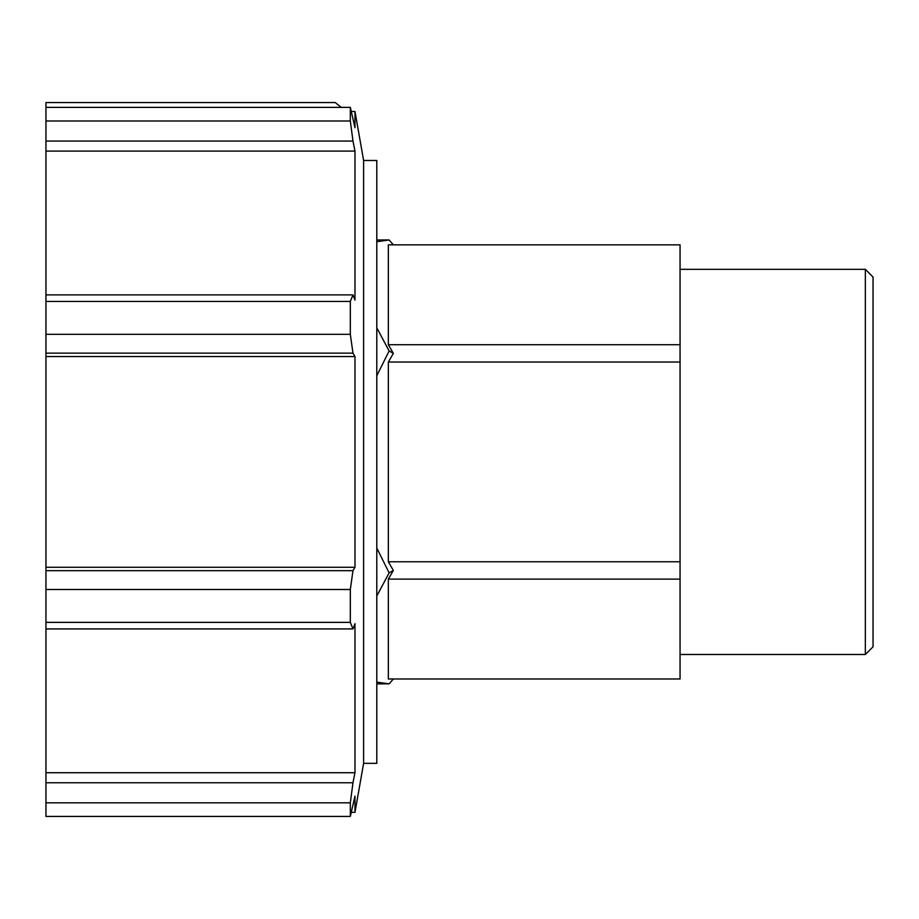 <?xml version="1.0" encoding="UTF-8"?>
<svg xmlns="http://www.w3.org/2000/svg" width="919" height="919" viewBox="0 0 919 919"><rect width="100%" height="100%" fill="white"/><g stroke="black" fill="none" stroke-linecap="round" stroke-linejoin="round"><path stroke-width="1.38" d="M680.06 579.108L680.06 678.98L388.346 678.98L388.346 579.108L680.06 579.108L680.06 561.773L388.346 561.773L393.343 570.446L388.346 579.108M388.346 344.705L393.343 353.378L388.346 362.04L680.06 362.04L680.06 344.705L388.346 344.705L388.346 244.845L680.06 244.845L680.06 344.705M393.343 678.98L389.128 683.851L376.79 682.116M393.343 570.446L389.128 572.882L376.79 595.983M393.343 353.378L389.128 350.943L376.79 375.779M389.128 572.882L376.79 548.034M388.346 561.773L388.346 362.04M680.06 561.773L680.06 362.04M393.343 244.845L389.128 239.974L376.79 241.708M389.128 350.943L376.79 327.83M865.342 461.912L865.342 654.489L873.05 646.781L873.05 277.033L865.342 269.336L865.342 461.912M45.95 294.884L45.95 301.432L350.323 301.432L352.976 294.884L45.95 294.884L45.95 141.066L352.976 141.066L350.323 120.998L45.95 120.998L45.95 107.374L350.323 107.374L354.975 127.718L354.975 111.498L363.614 160.48L363.614 763.344L354.975 812.327L354.975 796.107L350.323 816.44L45.95 816.44L45.95 802.815L350.323 802.815L350.323 816.44M350.323 802.815L352.976 782.758L45.95 782.758L45.95 802.815M45.95 782.758L45.95 628.929L352.976 628.929L350.323 622.381L45.95 622.381L45.95 628.929M45.95 589.493L350.323 589.493L352.976 570.676L45.95 570.676L45.95 622.381M45.95 570.676L45.95 353.137L352.976 353.137L350.323 334.321L45.95 334.321L45.95 353.137M45.95 301.432L45.95 334.321M45.95 120.998L45.95 141.066M45.95 107.374L45.95 102.56L335.251 102.56L341.271 107.374M350.323 589.493L350.323 622.381M350.323 301.432L350.323 334.321M352.976 353.137L354.975 356.538L45.95 356.538M350.323 107.374L350.323 120.998M352.976 141.066L354.975 151.084L45.95 151.084M354.975 151.084L354.975 300.111L352.976 294.884M354.975 356.538L354.975 567.276L45.95 567.276M354.975 567.276L352.976 570.676M352.976 628.929L354.975 623.714L354.975 772.73L45.95 772.73M354.975 772.73L352.976 782.758M363.614 160.48L376.79 160.48L376.79 763.344L363.614 763.344M680.06 654.489L865.342 654.489M680.06 269.336L865.342 269.336M354.975 111.498L351.483 111.498M354.975 812.327L351.483 812.327M376.79 683.851L389.128 683.851M376.79 239.974L389.128 239.974"/></g></svg>
